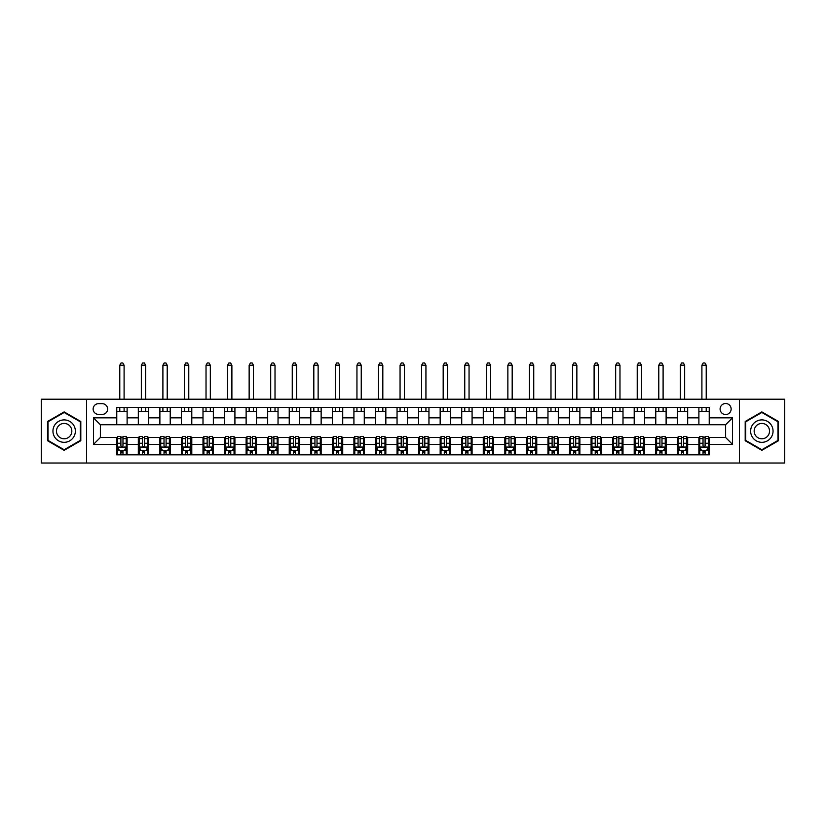 <?xml version="1.0" encoding="UTF-8"?>
<svg xmlns="http://www.w3.org/2000/svg" width="826" height="826" viewBox="0 0 826 826"><rect width="100%" height="100%" fill="white"/><g stroke="black" fill="none" stroke-linecap="round" stroke-linejoin="round"><path stroke-width="1.24" d="M725.62 403.511A5.524 5.524 0 0 0 720.107 409.035A5.524 5.524 0 0 0 725.62 414.549A5.524 5.524 0 0 0 731.144 409.035A5.524 5.524 0 0 0 725.62 403.511M739.425 463.025L784.7 463.025L784.7 399.206L739.425 399.206L739.425 463.025L86.575 463.025L86.575 399.206L41.3 399.206L41.3 463.025L86.575 463.025M98.48 414.384L102.269 414.384A5.348 5.348 0 0 0 107.617 409.035A5.348 5.348 0 0 0 102.269 403.687L98.48 403.687A5.348 5.348 0 0 0 93.132 409.035A5.348 5.348 0 0 0 98.48 414.384M739.425 399.206L86.575 399.206M116.765 444.388L93.472 444.388L93.472 417.832L116.765 417.832L116.765 424.729L100.38 424.729L100.38 437.491L116.765 437.491L116.765 454.827L709.235 454.827L709.235 437.491L725.62 437.491L725.62 424.729L709.235 424.729L709.235 417.832L732.528 417.832L732.528 444.388L709.235 444.388M709.235 417.832L709.235 407.394L116.765 407.394L116.765 417.832M698.889 407.394L698.889 424.729L709.235 424.729M698.889 424.729L116.765 424.729M116.765 437.491L117.622 437.491M120.906 437.491L122.971 437.491M126.244 437.491L127.111 437.491L127.111 454.827M139.181 437.491L127.111 437.491M142.464 437.491L144.529 437.491M147.813 437.491L148.67 437.491L148.67 454.827M160.74 437.491L148.67 437.491M164.023 437.491L166.088 437.491M169.371 437.491L170.228 437.491L170.228 454.827M182.309 437.491L170.228 437.491M185.582 437.491L187.647 437.491M190.93 437.491L191.787 437.491L191.787 454.827M203.867 437.491L191.787 437.491M207.14 437.491L209.215 437.491M212.489 437.491L213.356 437.491L213.356 454.827M225.426 437.491L213.356 437.491M228.699 437.491L230.774 437.491M234.047 437.491L234.914 437.491L234.914 454.827M246.984 437.491L234.914 437.491M250.268 437.491L252.333 437.491M255.606 437.491L256.473 437.491L256.473 454.827M268.543 437.491L256.473 437.491M271.826 437.491L273.891 437.491M277.175 437.491L278.032 437.491L278.032 454.827M290.102 437.491L278.032 437.491M293.385 437.491L295.45 437.491M298.733 437.491L299.59 437.491L299.59 454.827M311.67 437.491L299.59 437.491M314.943 437.491L317.008 437.491M320.292 437.491L321.149 437.491L321.149 454.827M333.229 437.491L321.149 437.491M336.502 437.491L338.577 437.491M341.85 437.491L342.718 437.491L342.718 454.827M354.788 437.491L342.718 437.491M358.061 437.491L360.136 437.491M363.409 437.491L364.276 437.491L364.276 454.827M376.346 437.491L364.276 437.491M379.63 437.491L381.695 437.491M384.968 437.491L385.835 437.491L385.835 454.827M397.905 437.491L385.835 437.491M401.188 437.491L403.253 437.491M406.537 437.491L407.394 437.491L407.394 454.827M419.463 437.491L407.394 437.491M422.747 437.491L424.812 437.491M428.095 437.491L428.952 437.491L428.952 454.827M441.032 437.491L428.952 437.491M444.305 437.491L446.37 437.491M449.654 437.491L450.511 437.491L450.511 454.827M462.591 437.491L450.511 437.491M465.864 437.491L467.939 437.491M471.212 437.491L472.08 437.491L472.08 454.827M484.15 437.491L472.08 437.491M487.423 437.491L489.498 437.491M492.771 437.491L493.638 437.491L493.638 454.827M505.708 437.491L493.638 437.491M508.992 437.491L511.057 437.491M514.33 437.491L515.197 437.491L515.197 454.827M527.267 437.491L515.197 437.491M530.55 437.491L532.615 437.491M535.898 437.491L536.755 437.491L536.755 454.827M548.825 437.491L536.755 437.491M552.109 437.491L554.174 437.491M557.457 437.491L558.314 437.491L558.314 454.827M570.394 437.491L558.314 437.491M573.667 437.491L575.732 437.491M579.016 437.491L579.873 437.491L579.873 454.827M591.953 437.491L579.873 437.491M595.226 437.491L597.301 437.491M600.574 437.491L601.442 437.491L601.442 454.827M613.512 437.491L601.442 437.491M616.785 437.491L618.86 437.491M622.133 437.491L623 437.491L623 454.827M635.07 437.491L623 437.491M638.353 437.491L640.418 437.491M643.691 437.491L644.559 437.491L644.559 454.827M656.629 437.491L644.559 437.491M659.912 437.491L661.977 437.491M665.26 437.491L666.117 437.491L666.117 454.827M678.187 437.491L666.117 437.491M681.471 437.491L683.536 437.491M686.819 437.491L687.676 437.491L687.676 454.827M699.756 437.491L687.676 437.491M703.029 437.491L705.094 437.491M708.378 437.491L709.235 437.491M127.111 407.394L127.111 424.729M116.765 411.709L127.111 411.709M116.765 450.511L117.622 450.511M120.906 450.511L122.971 450.511M126.244 450.511L127.111 450.511M138.324 437.491L138.324 454.827M138.324 407.394L138.324 424.729M148.67 407.394L148.67 424.729M138.324 411.709L148.67 411.709M138.324 450.511L139.181 450.511M142.464 450.511L144.529 450.511M147.813 450.511L148.67 450.511M159.883 437.491L159.883 454.827M159.883 450.511L160.74 450.511M164.023 450.511L166.088 450.511M169.371 450.511L170.228 450.511M159.883 407.394L159.883 424.729M170.228 407.394L170.228 424.729M159.883 411.709L170.228 411.709M181.441 437.491L181.441 454.827M181.441 450.511L182.309 450.511M185.582 450.511L187.647 450.511M190.93 450.511L191.787 450.511M181.441 407.394L181.441 424.729M191.787 407.394L191.787 424.729M181.441 411.709L191.787 411.709M203 437.491L203 454.827M203 450.511L203.867 450.511M207.14 450.511L209.215 450.511M212.489 450.511L213.356 450.511M203 407.394L203 424.729M213.356 407.394L213.356 424.729M203 411.709L213.356 411.709M224.558 437.491L224.558 454.827M224.558 450.511L225.426 450.511M228.699 450.511L230.774 450.511M234.047 450.511L234.914 450.511M224.558 407.394L224.558 424.729M234.914 407.394L234.914 424.729M224.558 411.709L234.914 411.709M246.127 437.491L246.127 454.827M246.127 450.511L246.984 450.511M250.268 450.511L252.333 450.511M255.606 450.511L256.473 450.511M246.127 407.394L246.127 424.729M256.473 407.394L256.473 424.729M246.127 411.709L256.473 411.709M267.686 437.491L267.686 454.827M267.686 450.511L268.543 450.511M271.826 450.511L273.891 450.511M277.175 450.511L278.032 450.511M267.686 407.394L267.686 424.729M278.032 407.394L278.032 424.729M267.686 411.709L278.032 411.709M289.245 437.491L289.245 454.827M289.245 450.511L290.102 450.511M293.385 450.511L295.45 450.511M298.733 450.511L299.59 450.511M289.245 407.394L289.245 424.729M299.59 407.394L299.59 424.729M289.245 411.709L299.59 411.709M310.803 437.491L310.803 454.827M310.803 450.511L311.67 450.511M314.943 450.511L317.008 450.511M320.292 450.511L321.149 450.511M310.803 407.394L310.803 424.729M321.149 407.394L321.149 424.729M310.803 411.709L321.149 411.709M332.362 437.491L332.362 454.827M332.362 450.511L333.229 450.511M336.502 450.511L338.577 450.511M341.85 450.511L342.718 450.511M332.362 407.394L332.362 424.729M342.718 407.394L342.718 424.729M332.362 411.709L342.718 411.709M353.92 437.491L353.92 454.827M353.92 450.511L354.788 450.511M358.061 450.511L360.136 450.511M363.409 450.511L364.276 450.511M353.92 407.394L353.92 424.729M364.276 407.394L364.276 424.729M353.92 411.709L364.276 411.709M375.489 437.491L375.489 454.827M375.489 450.511L376.346 450.511M379.63 450.511L381.695 450.511M384.968 450.511L385.835 450.511M375.489 407.394L375.489 424.729M385.835 407.394L385.835 424.729M375.489 411.709L385.835 411.709M397.048 437.491L397.048 454.827M397.048 450.511L397.905 450.511M401.188 450.511L403.253 450.511M406.537 450.511L407.394 450.511M397.048 407.394L397.048 424.729M407.394 407.394L407.394 424.729M397.048 411.709L407.394 411.709M418.606 437.491L418.606 454.827M418.606 450.511L419.463 450.511M422.747 450.511L424.812 450.511M428.095 450.511L428.952 450.511M418.606 407.394L418.606 424.729M428.952 407.394L428.952 424.729M418.606 411.709L428.952 411.709M440.165 437.491L440.165 454.827M440.165 450.511L441.032 450.511M444.305 450.511L446.37 450.511M449.654 450.511L450.511 450.511M440.165 407.394L440.165 424.729M450.511 407.394L450.511 424.729M440.165 411.709L450.511 411.709M461.724 437.491L461.724 454.827M461.724 450.511L462.591 450.511M465.864 450.511L467.939 450.511M471.212 450.511L472.08 450.511M461.724 407.394L461.724 424.729M472.08 407.394L472.08 424.729M461.724 411.709L472.08 411.709M483.282 437.491L483.282 454.827M483.282 450.511L484.15 450.511M487.423 450.511L489.498 450.511M492.771 450.511L493.638 450.511M483.282 407.394L483.282 424.729M493.638 407.394L493.638 424.729M483.282 411.709L493.638 411.709M504.851 437.491L504.851 454.827M504.851 450.511L505.708 450.511M508.992 450.511L511.057 450.511M514.33 450.511L515.197 450.511M504.851 407.394L504.851 424.729M515.197 407.394L515.197 424.729M504.851 411.709L515.197 411.709M526.41 437.491L526.41 454.827M526.41 450.511L527.267 450.511M530.55 450.511L532.615 450.511M535.898 450.511L536.755 450.511M526.41 407.394L526.41 424.729M536.755 407.394L536.755 424.729M526.41 411.709L536.755 411.709M547.968 437.491L547.968 454.827M547.968 450.511L548.825 450.511M552.109 450.511L554.174 450.511M557.457 450.511L558.314 450.511M547.968 407.394L547.968 424.729M558.314 407.394L558.314 424.729M547.968 411.709L558.314 411.709M569.527 437.491L569.527 454.827M569.527 450.511L570.394 450.511M573.667 450.511L575.732 450.511M579.016 450.511L579.873 450.511M569.527 407.394L569.527 424.729M579.873 407.394L579.873 424.729M569.527 411.709L579.873 411.709M591.086 437.491L591.086 454.827M591.086 450.511L591.953 450.511M595.226 450.511L597.301 450.511M600.574 450.511L601.442 450.511M591.086 407.394L591.086 424.729M601.442 407.394L601.442 424.729M591.086 411.709L601.442 411.709M612.644 437.491L612.644 454.827M612.644 450.511L613.512 450.511M616.785 450.511L618.86 450.511M622.133 450.511L623 450.511M612.644 407.394L612.644 424.729M623 407.394L623 424.729M612.644 411.709L623 411.709M634.213 437.491L634.213 454.827M634.213 450.511L635.07 450.511M638.353 450.511L640.418 450.511M643.691 450.511L644.559 450.511M634.213 407.394L634.213 424.729M644.559 407.394L644.559 424.729M634.213 411.709L644.559 411.709M655.772 437.491L655.772 454.827M655.772 450.511L656.629 450.511M659.912 450.511L661.977 450.511M665.26 450.511L666.117 450.511M655.772 407.394L655.772 424.729M666.117 407.394L666.117 424.729M655.772 411.709L666.117 411.709M677.33 437.491L677.33 454.827M677.33 450.511L678.187 450.511M681.471 450.511L683.536 450.511M686.819 450.511L687.676 450.511M677.33 407.394L677.33 424.729M687.676 407.394L687.676 424.729M677.33 411.709L687.676 411.709M698.889 437.491L698.889 454.827M698.889 450.511L699.756 450.511M703.029 450.511L705.094 450.511M708.378 450.511L709.235 450.511M698.889 411.709L709.235 411.709M100.38 424.729L93.472 417.832M100.38 437.491L93.472 444.388M732.528 417.832L725.62 424.729M732.528 444.388L725.62 437.491M64.149 450.335L80.803 440.723L80.803 421.497L64.149 411.895L47.505 421.497L47.505 440.723L64.149 450.335M778.495 421.497L761.851 411.895L745.197 421.497L745.197 440.723L761.851 450.335L778.495 440.723L778.495 421.497M120.906 452.586L122.971 452.586M117.622 438.616L120.906 438.616L120.906 436.458L117.622 436.458L117.622 446.98L119.347 450.428L124.519 450.428L126.244 446.98L126.244 436.458L122.971 436.458L122.971 438.616L126.244 438.616M126.244 446.98L126.244 454.827M117.622 446.98L117.622 454.827M122.971 450.428L122.971 454.827M120.906 454.827L120.906 450.428M120.906 438.616L120.906 445.689C121.587 447.011 122.279 447.011 122.971 445.689L122.971 438.616M124.096 411.709L124.096 407.394M124.096 399.206L124.096 365.226L119.78 365.226L119.78 399.206M119.78 411.709L119.78 407.394M119.78 365.226L121.071 362.975L122.795 362.975L124.096 365.226M142.464 452.586L144.529 452.586M139.181 438.616L142.464 438.616L142.464 436.458L139.181 436.458L139.181 446.98L140.905 450.428L146.078 450.428L147.813 446.98L147.813 436.458L144.529 436.458L144.529 438.616L147.813 438.616M147.813 446.98L147.813 454.827M139.181 446.98L139.181 454.827M144.529 450.428L144.529 454.827M142.464 454.827L142.464 450.428M142.464 438.616L142.464 445.689C143.146 447.011 143.838 447.011 144.529 445.689L144.529 438.616M145.655 411.709L145.655 407.394M145.655 399.206L145.655 365.226L141.339 365.226L141.339 399.206M141.339 411.709L141.339 407.394M141.339 365.226L142.63 362.975L144.354 362.975L145.655 365.226M164.023 452.586L166.088 452.586M160.74 438.616L164.023 438.616L164.023 436.458L160.74 436.458L160.74 446.98L162.464 450.428L167.647 450.428L169.371 446.98L169.371 436.458L166.088 436.458L166.088 438.616L169.371 438.616M169.371 446.98L169.371 454.827M160.74 446.98L160.74 454.827M166.088 450.428L166.088 454.827M164.023 454.827L164.023 450.428M164.023 438.616L164.023 445.689C164.715 447.011 165.396 447.011 166.088 445.689L166.088 438.616M167.213 411.709L167.213 407.394M167.213 399.206L167.213 365.226L162.898 365.226L162.898 399.206M162.898 411.709L162.898 407.394M162.898 365.226L164.198 362.975L165.923 362.975L167.213 365.226M185.582 452.586L187.647 452.586M182.309 438.616L185.582 438.616L185.582 436.458L182.309 436.458L182.309 446.98L184.033 450.428L189.206 450.428L190.93 446.98L190.93 436.458L187.647 436.458L187.647 438.616L190.93 438.616M190.93 446.98L190.93 454.827M182.309 446.98L182.309 454.827M187.647 450.428L187.647 454.827M185.582 454.827L185.582 450.428M185.582 438.616L185.582 445.689C186.273 447.011 186.965 447.011 187.647 445.689L187.647 438.616M188.772 411.709L188.772 407.394M188.772 399.206L188.772 365.226L184.456 365.226L184.456 399.206M184.456 411.709L184.456 407.394M184.456 365.226L185.757 362.975L187.481 362.975L188.772 365.226M207.14 452.586L209.215 452.586M203.867 438.616L207.14 438.616L207.14 436.458L203.867 436.458L203.867 446.98L205.591 450.428L210.764 450.428L212.489 446.98L212.489 436.458L209.215 436.458L209.215 438.616L212.489 438.616M212.489 446.98L212.489 454.827M203.867 446.98L203.867 454.827M209.215 450.428L209.215 454.827M207.14 454.827L207.14 450.428M207.14 438.616L207.14 445.689C207.832 447.011 208.524 447.011 209.215 445.689L209.215 438.616M210.331 411.709L210.331 407.394M210.331 399.206L210.331 365.226L206.025 365.226L206.025 399.206M206.025 411.709L206.025 407.394M206.025 365.226L207.316 362.975L209.04 362.975L210.331 365.226M73.865 425.504A11.213 11.213 0 0 0 58.553 421.405A11.213 11.213 0 0 0 54.444 436.717A11.213 11.213 0 0 0 69.756 440.816A11.213 11.213 0 0 0 73.865 425.504M70.799 427.269A7.671 7.671 0 0 0 60.319 424.461A7.671 7.671 0 0 0 57.51 434.951A7.671 7.671 0 0 0 67.99 437.759A7.671 7.671 0 0 0 70.799 427.269M64.149 449.736L48.032 440.423L48.032 421.797L64.149 412.484L80.277 421.797L80.277 440.423L64.149 449.736M761.851 442.323A11.213 11.213 0 0 0 773.053 431.11A11.213 11.213 0 0 0 761.851 419.897A11.213 11.213 0 0 0 750.638 431.11A11.213 11.213 0 0 0 761.851 442.323M761.851 438.782A7.671 7.671 0 0 0 769.522 431.11A7.671 7.671 0 0 0 761.851 423.439A7.671 7.671 0 0 0 754.169 431.11A7.671 7.671 0 0 0 761.851 438.782M745.723 421.797L761.851 412.484L777.968 421.797L777.968 440.423L761.851 449.736L745.723 440.423L745.723 421.797M228.699 452.586L230.774 452.586M225.426 438.616L228.699 438.616L228.699 436.458L225.426 436.458L225.426 446.98L227.15 450.428L232.323 450.428L234.047 446.98L234.047 436.458L230.774 436.458L230.774 438.616L234.047 438.616M234.047 446.98L234.047 454.827M225.426 446.98L225.426 454.827M230.774 450.428L230.774 454.827M228.699 454.827L228.699 450.428M228.699 438.616L228.699 445.689C229.391 447.011 230.082 447.011 230.774 445.689L230.774 438.616M231.889 411.709L231.889 407.394M231.889 399.206L231.889 365.226L227.584 365.226L227.584 399.206M227.584 411.709L227.584 407.394M227.584 365.226L228.874 362.975L230.599 362.975L231.889 365.226M250.268 452.586L252.333 452.586M246.984 438.616L250.268 438.616L250.268 436.458L246.984 436.458L246.984 446.98L248.709 450.428L253.881 450.428L255.606 446.98L255.606 436.458L252.333 436.458L252.333 438.616L255.606 438.616M255.606 446.98L255.606 454.827M246.984 446.98L246.984 454.827M252.333 450.428L252.333 454.827M250.268 454.827L250.268 450.428M250.268 438.616L250.268 445.689C250.949 447.011 251.641 447.011 252.333 445.689L252.333 438.616M253.458 411.709L253.458 407.394M253.458 399.206L253.458 365.226L249.142 365.226L249.142 399.206M249.142 411.709L249.142 407.394M249.142 365.226L250.433 362.975L252.157 362.975L253.458 365.226M271.826 452.586L273.891 452.586M268.543 438.616L271.826 438.616L271.826 436.458L268.543 436.458L268.543 446.98L270.267 450.428L275.44 450.428L277.175 446.98L277.175 436.458L273.891 436.458L273.891 438.616L277.175 438.616M277.175 446.98L277.175 454.827M268.543 446.98L268.543 454.827M273.891 450.428L273.891 454.827M271.826 454.827L271.826 450.428M271.826 438.616L271.826 445.689C272.508 447.011 273.2 447.011 273.891 445.689L273.891 438.616M275.017 411.709L275.017 407.394M275.017 399.206L275.017 365.226L270.701 365.226L270.701 399.206M270.701 411.709L270.701 407.394M270.701 365.226L271.991 362.975L273.716 362.975L275.017 365.226M293.385 452.586L295.45 452.586M290.102 438.616L293.385 438.616L293.385 436.458L290.102 436.458L290.102 446.98L291.836 450.428L297.009 450.428L298.733 446.98L298.733 436.458L295.45 436.458L295.45 438.616L298.733 438.616M298.733 446.98L298.733 454.827M290.102 446.98L290.102 454.827M295.45 450.428L295.45 454.827M293.385 454.827L293.385 450.428M293.385 438.616L293.385 445.689C294.077 447.011 294.758 447.011 295.45 445.689L295.45 438.616M296.575 411.709L296.575 407.394M296.575 399.206L296.575 365.226L292.259 365.226L292.259 399.206M292.259 411.709L292.259 407.394M292.259 365.226L293.56 362.975L295.285 362.975L296.575 365.226M314.943 452.586L317.008 452.586M311.67 438.616L314.943 438.616L314.943 436.458L311.67 436.458L311.67 446.98L313.395 450.428L318.568 450.428L320.292 446.98L320.292 436.458L317.008 436.458L317.008 438.616L320.292 438.616M320.292 446.98L320.292 454.827M311.67 446.98L311.67 454.827M317.008 450.428L317.008 454.827M314.943 454.827L314.943 450.428M314.943 438.616L314.943 445.689C315.635 447.011 316.327 447.011 317.008 445.689L317.008 438.616M318.134 411.709L318.134 407.394M318.134 399.206L318.134 365.226L313.818 365.226L313.818 399.206M313.818 411.709L313.818 407.394M313.818 365.226L315.119 362.975L316.843 362.975L318.134 365.226M336.502 452.586L338.577 452.586M333.229 438.616L336.502 438.616L336.502 436.458L333.229 436.458L333.229 446.98L334.953 450.428L340.126 450.428L341.85 446.98L341.85 436.458L338.577 436.458L338.577 438.616L341.85 438.616M341.85 446.98L341.85 454.827M333.229 446.98L333.229 454.827M338.577 450.428L338.577 454.827M336.502 454.827L336.502 450.428M336.502 438.616L336.502 445.689C337.194 447.011 337.886 447.011 338.577 445.689L338.577 438.616M339.692 411.709L339.692 407.394M339.692 399.206L339.692 365.226L335.387 365.226L335.387 399.206M335.387 411.709L335.387 407.394M335.387 365.226L336.678 362.975L338.402 362.975L339.692 365.226M358.061 452.586L360.136 452.586M354.788 438.616L358.061 438.616L358.061 436.458L354.788 436.458L354.788 446.98L356.512 450.428L361.685 450.428L363.409 446.98L363.409 436.458L360.136 436.458L360.136 438.616L363.409 438.616M363.409 446.98L363.409 454.827M354.788 446.98L354.788 454.827M360.136 450.428L360.136 454.827M358.061 454.827L358.061 450.428M358.061 438.616L358.061 445.689C358.752 447.011 359.444 447.011 360.136 445.689L360.136 438.616M361.251 411.709L361.251 407.394M361.251 399.206L361.251 365.226L356.946 365.226L356.946 399.206M356.946 411.709L356.946 407.394M356.946 365.226L358.236 362.975L359.96 362.975L361.251 365.226M379.63 452.586L381.695 452.586M376.346 438.616L379.63 438.616L379.63 436.458L376.346 436.458L376.346 446.98L378.071 450.428L383.243 450.428L384.968 446.98L384.968 436.458L381.695 436.458L381.695 438.616L384.968 438.616M384.968 446.98L384.968 454.827M376.346 446.98L376.346 454.827M381.695 450.428L381.695 454.827M379.63 454.827L379.63 450.428M379.63 438.616L379.63 445.689C380.311 447.011 381.003 447.011 381.695 445.689L381.695 438.616M382.82 411.709L382.82 407.394M382.82 399.206L382.82 365.226L378.504 365.226L378.504 399.206M378.504 411.709L378.504 407.394M378.504 365.226L379.795 362.975L381.519 362.975L382.82 365.226M401.188 452.586L403.253 452.586M397.905 438.616L401.188 438.616L401.188 436.458L397.905 436.458L397.905 446.98L399.629 450.428L404.802 450.428L406.537 446.98L406.537 436.458L403.253 436.458L403.253 438.616L406.537 438.616M406.537 446.98L406.537 454.827M397.905 446.98L397.905 454.827M403.253 450.428L403.253 454.827M401.188 454.827L401.188 450.428M401.188 438.616L401.188 445.689C401.87 447.011 402.561 447.011 403.253 445.689L403.253 438.616M404.379 411.709L404.379 407.394M404.379 399.206L404.379 365.226L400.063 365.226L400.063 399.206M400.063 411.709L400.063 407.394M400.063 365.226L401.353 362.975L403.078 362.975L404.379 365.226M422.747 452.586L424.812 452.586M419.463 438.616L422.747 438.616L422.747 436.458L419.463 436.458L419.463 446.98L421.198 450.428L426.371 450.428L428.095 446.98L428.095 436.458L424.812 436.458L424.812 438.616L428.095 438.616M428.095 446.98L428.095 454.827M419.463 446.98L419.463 454.827M424.812 450.428L424.812 454.827M422.747 454.827L422.747 450.428M422.747 438.616L422.747 445.689C423.439 447.011 424.12 447.011 424.812 445.689L424.812 438.616M425.937 411.709L425.937 407.394M425.937 399.206L425.937 365.226L421.621 365.226L421.621 399.206M421.621 411.709L421.621 407.394M421.621 365.226L422.922 362.975L424.647 362.975L425.937 365.226M444.305 452.586L446.37 452.586M441.032 438.616L444.305 438.616L444.305 436.458L441.032 436.458L441.032 446.98L442.757 450.428L447.929 450.428L449.654 446.98L449.654 436.458L446.37 436.458L446.37 438.616L449.654 438.616M449.654 446.98L449.654 454.827M441.032 446.98L441.032 454.827M446.37 450.428L446.37 454.827M444.305 454.827L444.305 450.428M444.305 438.616L444.305 445.689C444.997 447.011 445.689 447.011 446.37 445.689L446.37 438.616M447.496 411.709L447.496 407.394M447.496 399.206L447.496 365.226L443.18 365.226L443.18 399.206M443.18 411.709L443.18 407.394M443.18 365.226L444.481 362.975L446.205 362.975L447.496 365.226M465.864 452.586L467.939 452.586M462.591 438.616L465.864 438.616L465.864 436.458L462.591 436.458L462.591 446.98L464.315 450.428L469.488 450.428L471.212 446.98L471.212 436.458L467.939 436.458L467.939 438.616L471.212 438.616M471.212 446.98L471.212 454.827M462.591 446.98L462.591 454.827M467.939 450.428L467.939 454.827M465.864 454.827L465.864 450.428M465.864 438.616L465.864 445.689C466.556 447.011 467.248 447.011 467.939 445.689L467.939 438.616M469.054 411.709L469.054 407.394M469.054 399.206L469.054 365.226L464.749 365.226L464.749 399.206M464.749 411.709L464.749 407.394M464.749 365.226L466.04 362.975L467.764 362.975L469.054 365.226M487.423 452.586L489.498 452.586M484.15 438.616L487.423 438.616L487.423 436.458L484.15 436.458L484.15 446.98L485.874 450.428L491.047 450.428L492.771 446.98L492.771 436.458L489.498 436.458L489.498 438.616L492.771 438.616M492.771 446.98L492.771 454.827M484.15 446.98L484.15 454.827M489.498 450.428L489.498 454.827M487.423 454.827L487.423 450.428M487.423 438.616L487.423 445.689C488.114 447.011 488.806 447.011 489.498 445.689L489.498 438.616M490.613 411.709L490.613 407.394M490.613 399.206L490.613 365.226L486.308 365.226L486.308 399.206M486.308 411.709L486.308 407.394M486.308 365.226L487.598 362.975L489.322 362.975L490.613 365.226M508.992 452.586L511.057 452.586M505.708 438.616L508.992 438.616L508.992 436.458L505.708 436.458L505.708 446.98L507.432 450.428L512.605 450.428L514.33 446.98L514.33 436.458L511.057 436.458L511.057 438.616L514.33 438.616M514.33 446.98L514.33 454.827M505.708 446.98L505.708 454.827M511.057 450.428L511.057 454.827M508.992 454.827L508.992 450.428M508.992 438.616L508.992 445.689C509.673 447.011 510.365 447.011 511.057 445.689L511.057 438.616M512.182 411.709L512.182 407.394M512.182 399.206L512.182 365.226L507.866 365.226L507.866 399.206M507.866 411.709L507.866 407.394M507.866 365.226L509.157 362.975L510.881 362.975L512.182 365.226M530.55 452.586L532.615 452.586M527.267 438.616L530.55 438.616L530.55 436.458L527.267 436.458L527.267 446.98L528.991 450.428L534.164 450.428L535.898 446.98L535.898 436.458L532.615 436.458L532.615 438.616L535.898 438.616M535.898 446.98L535.898 454.827M527.267 446.98L527.267 454.827M532.615 450.428L532.615 454.827M530.55 454.827L530.55 450.428M530.55 438.616L530.55 445.689C531.232 447.011 531.923 447.011 532.615 445.689L532.615 438.616M533.741 411.709L533.741 407.394M533.741 399.206L533.741 365.226L529.425 365.226L529.425 399.206M529.425 411.709L529.425 407.394M529.425 365.226L530.715 362.975L532.44 362.975L533.741 365.226M552.109 452.586L554.174 452.586M548.825 438.616L552.109 438.616L552.109 436.458L548.825 436.458L548.825 446.98L550.56 450.428L555.733 450.428L557.457 446.98L557.457 436.458L554.174 436.458L554.174 438.616L557.457 438.616M557.457 446.98L557.457 454.827M548.825 446.98L548.825 454.827M554.174 450.428L554.174 454.827M552.109 454.827L552.109 450.428M552.109 438.616L552.109 445.689C552.8 447.011 553.482 447.011 554.174 445.689L554.174 438.616M555.299 411.709L555.299 407.394M555.299 399.206L555.299 365.226L550.983 365.226L550.983 399.206M550.983 411.709L550.983 407.394M550.983 365.226L552.284 362.975L554.009 362.975L555.299 365.226M573.667 452.586L575.732 452.586M570.394 438.616L573.667 438.616L573.667 436.458L570.394 436.458L570.394 446.98L572.119 450.428L577.291 450.428L579.016 446.98L579.016 436.458L575.732 436.458L575.732 438.616L579.016 438.616M579.016 446.98L579.016 454.827M570.394 446.98L570.394 454.827M575.732 450.428L575.732 454.827M573.667 454.827L573.667 450.428M573.667 438.616L573.667 445.689C574.359 447.011 575.051 447.011 575.732 445.689L575.732 438.616M576.858 411.709L576.858 407.394M576.858 399.206L576.858 365.226L572.542 365.226L572.542 399.206M572.542 411.709L572.542 407.394M572.542 365.226L573.843 362.975L575.567 362.975L576.858 365.226M595.226 452.586L597.301 452.586M591.953 438.616L595.226 438.616L595.226 436.458L591.953 436.458L591.953 446.98L593.677 450.428L598.85 450.428L600.574 446.98L600.574 436.458L597.301 436.458L597.301 438.616L600.574 438.616M600.574 446.98L600.574 454.827M591.953 446.98L591.953 454.827M597.301 450.428L597.301 454.827M595.226 454.827L595.226 450.428M595.226 438.616L595.226 445.689C595.918 447.011 596.609 447.011 597.301 445.689L597.301 438.616M598.416 411.709L598.416 407.394M598.416 399.206L598.416 365.226L594.111 365.226L594.111 399.206M594.111 411.709L594.111 407.394M594.111 365.226L595.401 362.975L597.126 362.975L598.416 365.226M616.785 452.586L618.86 452.586M613.512 438.616L616.785 438.616L616.785 436.458L613.512 436.458L613.512 446.98L615.236 450.428L620.409 450.428L622.133 446.98L622.133 436.458L618.86 436.458L618.86 438.616L622.133 438.616M622.133 446.98L622.133 454.827M613.512 446.98L613.512 454.827M618.86 450.428L618.86 454.827M616.785 454.827L616.785 450.428M616.785 438.616L616.785 445.689C617.476 447.011 618.168 447.011 618.86 445.689L618.86 438.616M619.975 411.709L619.975 407.394M619.975 399.206L619.975 365.226L615.669 365.226L615.669 399.206M615.669 411.709L615.669 407.394M615.669 365.226L616.96 362.975L618.684 362.975L619.975 365.226M638.353 452.586L640.418 452.586M635.07 438.616L638.353 438.616L638.353 436.458L635.07 436.458L635.07 446.98L636.794 450.428L641.967 450.428L643.691 446.98L643.691 436.458L640.418 436.458L640.418 438.616L643.691 438.616M643.691 446.98L643.691 454.827M635.07 446.98L635.07 454.827M640.418 450.428L640.418 454.827M638.353 454.827L638.353 450.428M638.353 438.616L638.353 445.689C639.035 447.011 639.727 447.011 640.418 445.689L640.418 438.616M641.544 411.709L641.544 407.394M641.544 399.206L641.544 365.226L637.228 365.226L637.228 399.206M637.228 411.709L637.228 407.394M637.228 365.226L638.519 362.975L640.243 362.975L641.544 365.226M659.912 452.586L661.977 452.586M656.629 438.616L659.912 438.616L659.912 436.458L656.629 436.458L656.629 446.98L658.353 450.428L663.536 450.428L665.26 446.98L665.26 436.458L661.977 436.458L661.977 438.616L665.26 438.616M665.26 446.98L665.26 454.827M656.629 446.98L656.629 454.827M661.977 450.428L661.977 454.827M659.912 454.827L659.912 450.428M659.912 438.616L659.912 445.689C660.593 447.011 661.285 447.011 661.977 445.689L661.977 438.616M663.102 411.709L663.102 407.394M663.102 399.206L663.102 365.226L658.787 365.226L658.787 399.206M658.787 411.709L658.787 407.394M658.787 365.226L660.077 362.975L661.802 362.975L663.102 365.226M681.471 452.586L683.536 452.586M678.187 438.616L681.471 438.616L681.471 436.458L678.187 436.458L678.187 446.98L679.922 450.428L685.095 450.428L686.819 446.98L686.819 436.458L683.536 436.458L683.536 438.616L686.819 438.616M686.819 446.98L686.819 454.827M678.187 446.98L678.187 454.827M683.536 450.428L683.536 454.827M681.471 454.827L681.471 450.428M681.471 438.616L681.471 445.689C682.162 447.011 682.844 447.011 683.536 445.689L683.536 438.616M684.661 411.709L684.661 407.394M684.661 399.206L684.661 365.226L680.345 365.226L680.345 399.206M680.345 411.709L680.345 407.394M680.345 365.226L681.646 362.975L683.37 362.975L684.661 365.226M703.029 452.586L705.094 452.586M699.756 438.616L703.029 438.616L703.029 436.458L699.756 436.458L699.756 446.98L701.481 450.428L706.653 450.428L708.378 446.98L708.378 436.458L705.094 436.458L705.094 438.616L708.378 438.616M708.378 446.98L708.378 454.827M699.756 446.98L699.756 454.827M705.094 450.428L705.094 454.827M703.029 454.827L703.029 450.428M703.029 438.616L703.029 445.689C703.721 447.011 704.413 447.011 705.094 445.689L705.094 438.616M706.22 411.709L706.22 407.394M706.22 399.206L706.22 365.226L701.904 365.226L701.904 399.206M701.904 411.709L701.904 407.394M701.904 365.226L703.205 362.975L704.929 362.975L706.22 365.226M138.324 444.388L127.111 444.388M138.324 417.832L127.111 417.832M159.883 417.832L148.67 417.832M159.883 444.388L148.67 444.388M181.441 417.832L170.228 417.832M181.441 444.388L170.228 444.388M203 417.832L191.787 417.832M203 444.388L191.787 444.388M224.558 417.832L213.356 417.832M224.558 444.388L213.356 444.388M246.127 417.832L234.914 417.832M246.127 444.388L234.914 444.388M267.686 417.832L256.473 417.832M267.686 444.388L256.473 444.388M289.245 417.832L278.032 417.832M289.245 444.388L278.032 444.388M310.803 417.832L299.59 417.832M310.803 444.388L299.59 444.388M332.362 417.832L321.149 417.832M332.362 444.388L321.149 444.388M353.92 417.832L342.718 417.832M353.92 444.388L342.718 444.388M375.489 417.832L364.276 417.832M375.489 444.388L364.276 444.388M397.048 417.832L385.835 417.832M397.048 444.388L385.835 444.388M418.606 417.832L407.394 417.832M418.606 444.388L407.394 444.388M440.165 417.832L428.952 417.832M440.165 444.388L428.952 444.388M461.724 417.832L450.511 417.832M461.724 444.388L450.511 444.388M483.282 417.832L472.08 417.832M483.282 444.388L472.08 444.388M504.851 417.832L493.638 417.832M504.851 444.388L493.638 444.388M526.41 417.832L515.197 417.832M526.41 444.388L515.197 444.388M547.968 417.832L536.755 417.832M547.968 444.388L536.755 444.388M569.527 417.832L558.314 417.832M569.527 444.388L558.314 444.388M591.086 417.832L579.873 417.832M591.086 444.388L579.873 444.388M612.644 417.832L601.442 417.832M612.644 444.388L601.442 444.388M634.213 417.832L623 417.832M634.213 444.388L623 444.388M655.772 417.832L644.559 417.832M655.772 444.388L644.559 444.388M677.33 417.832L666.117 417.832M677.33 444.388L666.117 444.388M698.889 417.832L687.676 417.832M698.889 444.388L687.676 444.388M117.664 447.062L126.202 447.062M126.244 450.222L124.623 450.222M119.243 450.222L117.622 450.222M122.971 443.242L126.244 443.242M117.622 443.242L120.906 443.242M120.906 451.492L122.971 451.492M139.222 447.062L147.761 447.062M147.813 450.222L146.192 450.222M140.802 450.222L139.181 450.222M144.529 443.242L147.813 443.242M139.181 443.242L142.464 443.242M142.464 451.492L144.529 451.492M160.791 447.062L169.33 447.062M169.371 450.222L167.75 450.222M162.361 450.222L160.74 450.222M166.088 443.242L169.371 443.242M160.74 443.242L164.023 443.242M164.023 451.492L166.088 451.492M182.35 447.062L190.889 447.062M190.93 450.222L189.309 450.222M183.93 450.222L182.309 450.222M187.647 443.242L190.93 443.242M182.309 443.242L185.582 443.242M185.582 451.492L187.647 451.492M203.908 447.062L212.447 447.062M212.489 450.222L210.867 450.222M205.488 450.222L203.867 450.222M209.215 443.242L212.489 443.242M203.867 443.242L207.14 443.242M207.14 451.492L209.215 451.492M225.467 447.062L234.006 447.062M234.047 450.222L232.426 450.222M227.047 450.222L225.426 450.222M230.774 443.242L234.047 443.242M225.426 443.242L228.699 443.242M228.699 451.492L230.774 451.492M247.026 447.062L255.564 447.062M255.606 450.222L253.985 450.222M248.605 450.222L246.984 450.222M252.333 443.242L255.606 443.242M246.984 443.242L250.268 443.242M250.268 451.492L252.333 451.492M268.584 447.062L277.123 447.062M277.175 450.222L275.554 450.222M270.164 450.222L268.543 450.222M273.891 443.242L277.175 443.242M268.543 443.242L271.826 443.242M271.826 451.492L273.891 451.492M290.153 447.062L298.692 447.062M298.733 450.222L297.112 450.222M291.723 450.222L290.102 450.222M295.45 443.242L298.733 443.242M290.102 443.242L293.385 443.242M293.385 451.492L295.45 451.492M311.712 447.062L320.251 447.062M320.292 450.222L318.671 450.222M313.291 450.222L311.67 450.222M317.008 443.242L320.292 443.242M311.67 443.242L314.943 443.242M314.943 451.492L317.008 451.492M333.27 447.062L341.809 447.062M341.85 450.222L340.229 450.222M334.85 450.222L333.229 450.222M338.577 443.242L341.85 443.242M333.229 443.242L336.502 443.242M336.502 451.492L338.577 451.492M354.829 447.062L363.368 447.062M363.409 450.222L361.788 450.222M356.409 450.222L354.788 450.222M360.136 443.242L363.409 443.242M354.788 443.242L358.061 443.242M358.061 451.492L360.136 451.492M376.388 447.062L384.926 447.062M384.968 450.222L383.347 450.222M377.967 450.222L376.346 450.222M381.695 443.242L384.968 443.242M376.346 443.242L379.63 443.242M379.63 451.492L381.695 451.492M397.946 447.062L406.485 447.062M406.537 450.222L404.916 450.222M399.526 450.222L397.905 450.222M403.253 443.242L406.537 443.242M397.905 443.242L401.188 443.242M401.188 451.492L403.253 451.492M419.515 447.062L428.054 447.062M428.095 450.222L426.474 450.222M421.084 450.222L419.463 450.222M424.812 443.242L428.095 443.242M419.463 443.242L422.747 443.242M422.747 451.492L424.812 451.492M441.074 447.062L449.612 447.062M449.654 450.222L448.033 450.222M442.653 450.222L441.032 450.222M446.37 443.242L449.654 443.242M441.032 443.242L444.305 443.242M444.305 451.492L446.37 451.492M462.632 447.062L471.171 447.062M471.212 450.222L469.591 450.222M464.212 450.222L462.591 450.222M467.939 443.242L471.212 443.242M462.591 443.242L465.864 443.242M465.864 451.492L467.939 451.492M484.191 447.062L492.73 447.062M492.771 450.222L491.15 450.222M485.771 450.222L484.15 450.222M489.498 443.242L492.771 443.242M484.15 443.242L487.423 443.242M487.423 451.492L489.498 451.492M505.749 447.062L514.288 447.062M514.33 450.222L512.709 450.222M507.329 450.222L505.708 450.222M511.057 443.242L514.33 443.242M505.708 443.242L508.992 443.242M508.992 451.492L511.057 451.492M527.308 447.062L535.847 447.062M535.898 450.222L534.277 450.222M528.888 450.222L527.267 450.222M532.615 443.242L535.898 443.242M527.267 443.242L530.55 443.242M530.55 451.492L532.615 451.492M548.877 447.062L557.416 447.062M557.457 450.222L555.836 450.222M550.446 450.222L548.825 450.222M554.174 443.242L557.457 443.242M548.825 443.242L552.109 443.242M552.109 451.492L554.174 451.492M570.436 447.062L578.974 447.062M579.016 450.222L577.395 450.222M572.015 450.222L570.394 450.222M575.732 443.242L579.016 443.242M570.394 443.242L573.667 443.242M573.667 451.492L575.732 451.492M591.994 447.062L600.533 447.062M600.574 450.222L598.953 450.222M593.574 450.222L591.953 450.222M597.301 443.242L600.574 443.242M591.953 443.242L595.226 443.242M595.226 451.492L597.301 451.492M613.553 447.062L622.092 447.062M622.133 450.222L620.512 450.222M615.133 450.222L613.512 450.222M618.86 443.242L622.133 443.242M613.512 443.242L616.785 443.242M616.785 451.492L618.86 451.492M635.111 447.062L643.65 447.062M643.691 450.222L642.07 450.222M636.691 450.222L635.07 450.222M640.418 443.242L643.691 443.242M635.07 443.242L638.353 443.242M638.353 451.492L640.418 451.492M656.67 447.062L665.209 447.062M665.26 450.222L663.639 450.222M658.25 450.222L656.629 450.222M661.977 443.242L665.26 443.242M656.629 443.242L659.912 443.242M659.912 451.492L661.977 451.492M678.239 447.062L686.778 447.062M686.819 450.222L685.198 450.222M679.808 450.222L678.187 450.222M683.536 443.242L686.819 443.242M678.187 443.242L681.471 443.242M681.471 451.492L683.536 451.492M699.798 447.062L708.336 447.062M708.378 450.222L706.757 450.222M701.377 450.222L699.756 450.222M705.094 443.242L708.378 443.242M699.756 443.242L703.029 443.242M703.029 451.492L705.094 451.492"/></g></svg>
